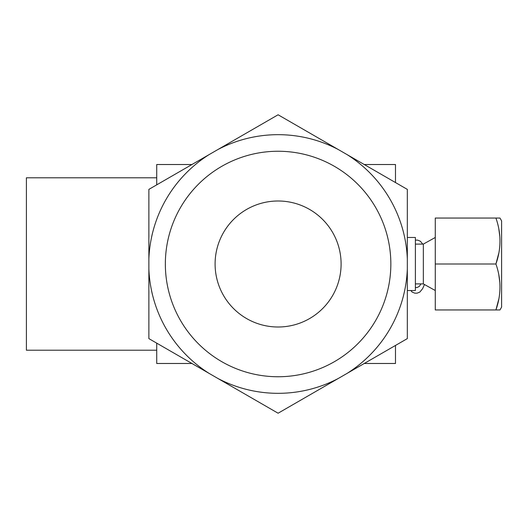 <?xml version="1.0" encoding="UTF-8"?>
<svg xmlns="http://www.w3.org/2000/svg" width="528" height="528" viewBox="0 0 528 528"><rect width="100%" height="100%" fill="white"/><g stroke="black" fill="none" stroke-linecap="round" stroke-linejoin="round"><path stroke-width="0.79" d="M364.254 363.482L395.485 363.482L395.485 345.451M395.485 182.549L395.485 164.518L364.254 164.518M407.326 290.525L415.384 290.525L415.384 237.475L407.326 237.475M435.277 237.475L423.344 244.101L423.344 283.899L415.384 283.899M423.344 244.101L415.384 244.101M435.277 290.525L423.344 283.899M498.762 299.218L495.917 309.949L435.277 309.949L435.277 218.051L499.976 218.051L501.6 220.889L501.6 307.111L499.976 309.949L495.917 309.949C501.316 294.617 501.316 279.305 495.917 264L435.277 264M498.762 253.268L495.917 264C501.316 248.675 501.316 233.356 495.917 218.051L499.976 218.051M498.861 275.233L499.798 282.328M498.861 229.284L499.798 236.379M191.948 363.482L156.73 363.482L156.73 343.154M191.948 164.518L156.73 164.518L156.73 184.846M338.408 149.596A129.327 129.327 0 0 0 217.793 149.596L278.098 114.781L407.326 189.387L407.326 338.613L278.098 413.219L217.793 378.404A129.327 129.327 0 0 0 338.408 378.404M407.326 268.976A129.327 129.327 0 0 1 347.021 373.428M347.021 154.572A129.327 129.327 0 0 1 407.326 259.024M217.793 378.404L148.87 338.613L148.87 189.387L217.793 149.596M209.174 373.428A129.327 129.327 0 0 1 148.87 268.976M148.87 259.024A129.327 129.327 0 0 1 209.174 154.572M278.098 376.748A112.748 112.748 0 0 1 165.35 264A112.748 112.748 0 0 1 278.098 151.252A112.748 112.748 0 0 1 390.845 264A112.748 112.748 0 0 1 278.098 376.748M278.098 327.004A63.004 63.004 0 0 1 215.094 264A63.004 63.004 0 0 1 278.098 200.996A63.004 63.004 0 0 1 341.101 264A63.004 63.004 0 0 1 278.098 327.004M156.73 350.216L26.4 350.216L26.4 177.784L156.73 177.784M415.384 240.121L417.641 240.121L420.413 241.256L422.743 244.101M424.439 284.506L422.631 288.664L419.859 292.05L417.087 293.179L414.869 293.179L412.104 292.05L410.857 290.525M415.384 287.536L417.087 287.536L419.305 286.407L420.948 283.899"/></g></svg>
